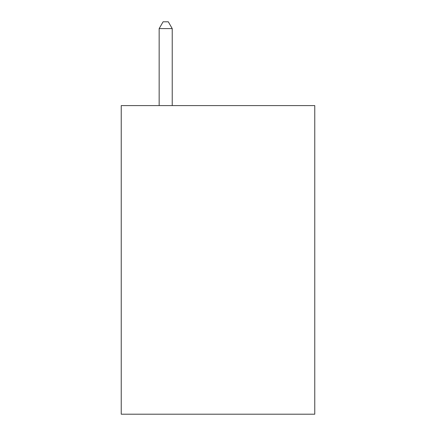 <?xml version="1.0" encoding="UTF-8"?>
<svg xmlns="http://www.w3.org/2000/svg" width="436" height="436" viewBox="0 0 436 436"><rect width="100%" height="100%" fill="white"/><g stroke="black" fill="none" stroke-linecap="round" stroke-linejoin="round"><path stroke-width="0.65" d="M314.765 105.594L314.765 414.2L121.235 414.2L121.235 105.594L314.765 105.594M172.231 105.594L172.231 28.602L159.156 28.602L159.156 105.594M159.156 28.602L163.08 21.8L168.307 21.8L172.231 28.602"/></g></svg>

